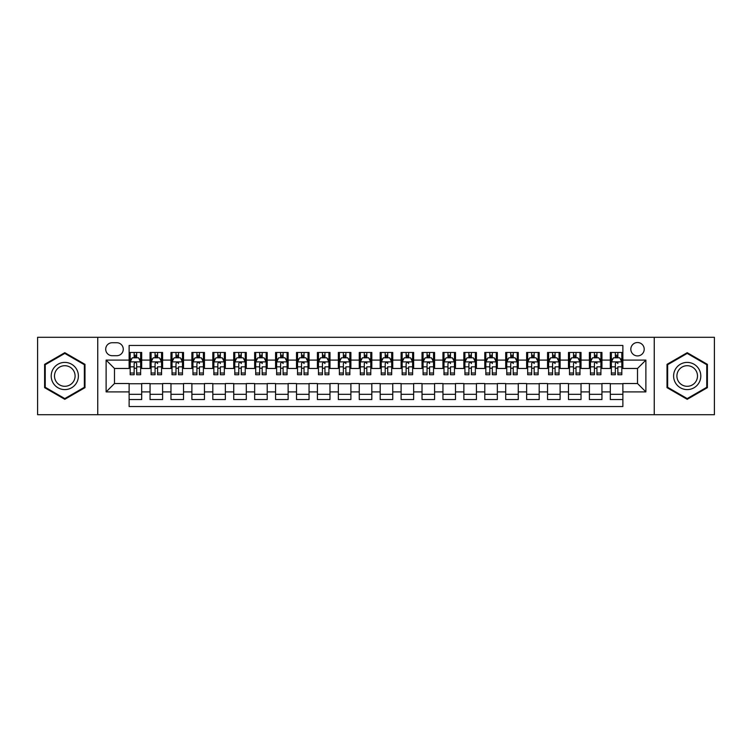 <?xml version="1.0" encoding="UTF-8"?>
<svg xmlns="http://www.w3.org/2000/svg" width="752" height="752" viewBox="0 0 752 752"><rect width="100%" height="100%" fill="white"/><g stroke="black" fill="none" stroke-linecap="round" stroke-linejoin="round"><path stroke-width="1.13" d="M637.517 342.527A6.693 6.693 0 0 0 630.825 349.219A6.693 6.693 0 0 0 637.517 355.912A6.693 6.693 0 0 0 644.21 349.219A6.693 6.693 0 0 0 637.517 342.527M654.249 414.7L714.4 414.7L714.4 337.3L654.249 337.3L654.249 414.7L97.751 414.7L97.751 337.3L37.6 337.3L37.6 414.7L97.751 414.7M622.872 352.462L610.314 352.462L610.314 360.105L601.948 360.105L601.948 368.471L610.314 368.471L610.314 360.105M601.948 360.105L601.948 352.462L589.399 352.462L589.399 360.105L581.023 360.105L581.023 368.471L589.399 368.471L589.399 360.105M581.023 360.105L581.023 352.462L568.474 352.462L568.474 360.105L560.108 360.105L560.108 368.471L568.474 368.471L568.474 360.105M560.108 360.105L560.108 352.462L547.55 352.462L547.55 360.105L539.184 360.105L539.184 368.471L547.55 368.471L547.55 360.105M539.184 360.105L539.184 352.462L526.635 352.462L526.635 360.105L518.26 360.105L518.26 368.471L526.635 368.471L526.635 360.105M518.26 360.105L518.26 352.462L505.711 352.462L505.711 360.105L497.345 360.105L497.345 368.471L505.711 368.471L505.711 360.105M497.345 360.105L497.345 352.462L484.786 352.462L484.786 360.105L476.42 360.105L476.42 368.471L484.786 368.471L484.786 360.105M476.42 360.105L476.42 352.462L463.871 352.462L463.871 360.105L455.496 360.105L455.496 368.471L463.871 368.471L463.871 360.105M455.496 360.105L455.496 352.462L442.947 352.462L442.947 360.105L434.581 360.105L434.581 368.471L442.947 368.471L442.947 360.105M434.581 360.105L434.581 352.462L422.022 352.462L422.022 360.105L413.656 360.105L413.656 368.471L422.022 368.471L422.022 360.105M413.656 360.105L413.656 352.462L401.107 352.462L401.107 360.105L392.741 360.105L392.741 368.471L401.107 368.471L401.107 360.105M392.741 360.105L392.741 352.462L380.183 352.462L380.183 360.105L371.817 360.105L371.817 368.471L380.183 368.471L380.183 360.105M371.817 360.105L371.817 352.462L359.259 352.462L359.259 360.105L350.893 360.105L350.893 368.471L359.259 368.471L359.259 360.105M350.893 360.105L350.893 352.462L338.344 352.462L338.344 360.105L329.978 360.105L329.978 368.471L338.344 368.471L338.344 360.105M329.978 360.105L329.978 352.462L317.419 352.462L317.419 360.105L309.053 360.105L309.053 368.471L317.419 368.471L317.419 360.105M309.053 360.105L309.053 352.462L296.504 352.462L296.504 360.105L288.129 360.105L288.129 368.471L296.504 368.471L296.504 360.105M288.129 360.105L288.129 352.462L275.58 352.462L275.58 360.105L267.214 360.105L267.214 368.471L275.58 368.471L275.58 360.105M267.214 360.105L267.214 352.462L254.655 352.462L254.655 360.105L246.289 360.105L246.289 368.471L254.655 368.471L254.655 360.105M246.289 360.105L246.289 352.462L233.74 352.462L233.74 360.105L225.365 360.105L225.365 368.471L233.74 368.471L233.74 360.105M225.365 360.105L225.365 352.462L212.816 352.462L212.816 360.105L204.45 360.105L204.45 368.471L212.816 368.471L212.816 360.105M204.45 360.105L204.45 352.462L191.892 352.462L191.892 360.105L183.526 360.105L183.526 368.471L191.892 368.471L191.892 360.105M183.526 360.105L183.526 352.462L170.977 352.462L170.977 360.105L162.601 360.105L162.601 368.471L170.977 368.471L170.977 360.105M162.601 360.105L162.601 352.462L150.052 352.462L150.052 368.471L141.686 368.471L141.686 352.462L129.128 352.462M129.128 399.538L141.686 399.538L141.686 383.529L150.052 383.529L150.052 399.538L162.601 399.538L162.601 383.529L170.977 383.529L170.977 391.895L162.601 391.895M170.977 391.895L170.977 399.538L183.526 399.538L183.526 383.529L191.892 383.529L191.892 391.895L183.526 391.895M191.892 391.895L191.892 399.538L204.45 399.538L204.45 383.529L212.816 383.529L212.816 391.895L204.45 391.895M212.816 391.895L212.816 399.538L225.365 399.538L225.365 383.529L233.74 383.529L233.74 391.895L225.365 391.895M233.74 391.895L233.74 399.538L246.289 399.538L246.289 383.529L254.655 383.529L254.655 391.895L246.289 391.895M254.655 391.895L254.655 399.538L267.214 399.538L267.214 383.529L275.58 383.529L275.58 391.895L267.214 391.895M275.58 391.895L275.58 399.538L288.129 399.538L288.129 383.529L296.504 383.529L296.504 391.895L288.129 391.895M296.504 391.895L296.504 399.538L309.053 399.538L309.053 383.529L317.419 383.529L317.419 391.895L309.053 391.895M317.419 391.895L317.419 399.538L329.978 399.538L329.978 383.529L338.344 383.529L338.344 391.895L329.978 391.895M338.344 391.895L338.344 399.538L350.893 399.538L350.893 383.529L359.259 383.529L359.259 391.895L350.893 391.895M359.259 391.895L359.259 399.538L371.817 399.538L371.817 383.529L380.183 383.529L380.183 391.895L371.817 391.895M380.183 391.895L380.183 399.538L392.741 399.538L392.741 383.529L401.107 383.529L401.107 391.895L392.741 391.895M401.107 391.895L401.107 399.538L413.656 399.538L413.656 383.529L422.022 383.529L422.022 391.895L413.656 391.895M422.022 391.895L422.022 399.538L434.581 399.538L434.581 383.529L442.947 383.529L442.947 391.895L434.581 391.895M442.947 391.895L442.947 399.538L455.496 399.538L455.496 383.529L463.871 383.529L463.871 391.895L455.496 391.895M463.871 391.895L463.871 399.538L476.42 399.538L476.42 383.529L484.786 383.529L484.786 391.895L476.42 391.895M484.786 391.895L484.786 399.538L497.345 399.538L497.345 383.529L505.711 383.529L505.711 391.895L497.345 391.895M505.711 391.895L505.711 399.538L518.26 399.538L518.26 383.529L526.635 383.529L526.635 391.895L518.26 391.895M526.635 391.895L526.635 399.538L539.184 399.538L539.184 383.529L547.55 383.529L547.55 391.895L539.184 391.895M547.55 391.895L547.55 399.538L560.108 399.538L560.108 383.529L568.474 383.529L568.474 391.895L560.108 391.895M568.474 391.895L568.474 399.538L581.023 399.538L581.023 383.529L589.399 383.529L589.399 391.895L581.023 391.895M589.399 391.895L589.399 399.538L601.948 399.538L601.948 383.529L610.314 383.529L610.314 391.895L601.948 391.895M112.18 355.705L116.786 355.705A6.486 6.486 0 0 0 123.272 349.219A6.486 6.486 0 0 0 116.786 342.733L112.18 342.733A6.486 6.486 0 0 0 105.703 349.219A6.486 6.486 0 0 0 112.18 355.705M654.249 337.3L97.751 337.3M622.872 360.105L622.872 345.459L129.128 345.459L129.128 368.471L114.483 368.471L114.483 383.529L129.128 383.529L129.128 406.541L622.872 406.541L622.872 383.529L637.517 383.529L637.517 368.471L622.872 368.471L622.872 360.105L645.883 360.105L645.883 391.895L622.872 391.895M129.128 391.895L106.117 391.895L106.117 360.105L129.128 360.105M610.314 391.895L610.314 399.538L622.872 399.538M129.128 357.698L130.181 357.698M134.147 357.698L136.657 357.698M140.633 357.698L141.686 357.698M129.128 368.264L130.181 368.264M134.147 368.264L136.657 368.264M140.633 368.264L141.686 368.264M129.128 383.736L141.686 383.736M129.128 394.302L141.686 394.302M150.052 368.264L151.096 368.264M155.072 368.264L157.582 368.264M161.558 368.264L162.601 368.264M150.052 357.698L151.096 357.698M155.072 357.698L157.582 357.698M161.558 357.698L162.601 357.698M150.052 383.736L162.601 383.736M150.052 394.302L162.601 394.302M170.977 383.736L183.526 383.736M170.977 394.302L183.526 394.302M170.977 357.698L172.02 357.698M175.996 357.698L178.506 357.698M182.482 357.698L183.526 357.698M170.977 368.264L172.02 368.264M175.996 368.264L178.506 368.264M182.482 368.264L183.526 368.264M191.892 383.736L204.45 383.736M191.892 394.302L204.45 394.302M191.892 357.698L192.944 357.698M196.911 357.698L199.421 357.698M203.397 357.698L204.45 357.698M191.892 368.264L192.944 368.264M196.911 368.264L199.421 368.264M203.397 368.264L204.45 368.264M212.816 383.736L225.365 383.736M212.816 394.302L225.365 394.302M212.816 357.698L213.859 357.698M217.836 357.698L220.345 357.698M224.322 357.698L225.365 357.698M212.816 368.264L213.859 368.264M217.836 368.264L220.345 368.264M224.322 368.264L225.365 368.264M233.74 383.736L246.289 383.736M233.74 394.302L246.289 394.302M233.74 357.698L234.784 357.698M238.76 357.698L241.27 357.698M245.246 357.698L246.289 357.698M233.74 368.264L234.784 368.264M238.76 368.264L241.27 368.264M245.246 368.264L246.289 368.264M254.655 383.736L267.214 383.736M254.655 394.302L267.214 394.302M254.655 357.698L255.699 357.698M259.675 357.698L262.185 357.698M266.161 357.698L267.214 357.698M254.655 368.264L255.699 368.264M259.675 368.264L262.185 368.264M266.161 368.264L267.214 368.264M275.58 383.736L288.129 383.736M275.58 394.302L288.129 394.302M275.58 357.698L276.623 357.698M280.599 357.698L283.109 357.698M287.085 357.698L288.129 357.698M275.58 368.264L276.623 368.264M280.599 368.264L283.109 368.264M287.085 368.264L288.129 368.264M296.504 383.736L309.053 383.736M296.504 394.302L309.053 394.302M296.504 357.698L297.548 357.698M301.524 357.698L304.034 357.698M308.01 357.698L309.053 357.698M296.504 368.264L297.548 368.264M301.524 368.264L304.034 368.264M308.01 368.264L309.053 368.264M317.419 383.736L329.978 383.736M317.419 394.302L329.978 394.302M317.419 357.698L318.463 357.698M322.439 357.698L324.949 357.698M328.925 357.698L329.978 357.698M317.419 368.264L318.463 368.264M322.439 368.264L324.949 368.264M328.925 368.264L329.978 368.264M338.344 383.736L350.893 383.736M338.344 394.302L350.893 394.302M338.344 357.698L339.387 357.698M343.363 357.698L345.873 357.698M349.849 357.698L350.893 357.698M338.344 368.264L339.387 368.264M343.363 368.264L345.873 368.264M349.849 368.264L350.893 368.264M359.259 383.736L371.817 383.736M359.259 394.302L371.817 394.302M359.259 357.698L360.311 357.698M364.288 357.698L366.797 357.698M370.774 357.698L371.817 357.698M359.259 368.264L360.311 368.264M364.288 368.264L366.797 368.264M370.774 368.264L371.817 368.264M380.183 383.736L392.741 383.736M380.183 394.302L392.741 394.302M380.183 357.698L381.226 357.698M385.203 357.698L387.712 357.698M391.689 357.698L392.741 357.698M380.183 368.264L381.226 368.264M385.203 368.264L387.712 368.264M391.689 368.264L392.741 368.264M401.107 383.736L413.656 383.736M401.107 394.302L413.656 394.302M401.107 357.698L402.151 357.698M406.127 357.698L408.637 357.698M412.613 357.698L413.656 357.698M401.107 368.264L402.151 368.264M406.127 368.264L408.637 368.264M412.613 368.264L413.656 368.264M422.022 383.736L434.581 383.736M422.022 394.302L434.581 394.302M422.022 357.698L423.075 357.698M427.051 357.698L429.561 357.698M433.537 357.698L434.581 357.698M422.022 368.264L423.075 368.264M427.051 368.264L429.561 368.264M433.537 368.264L434.581 368.264M442.947 383.736L455.496 383.736M442.947 394.302L455.496 394.302M442.947 357.698L443.99 357.698M447.966 357.698L450.476 357.698M454.452 357.698L455.496 357.698M442.947 368.264L443.99 368.264M447.966 368.264L450.476 368.264M454.452 368.264L455.496 368.264M463.871 383.736L476.42 383.736M463.871 394.302L476.42 394.302M463.871 357.698L464.915 357.698M468.891 357.698L471.401 357.698M475.377 357.698L476.42 357.698M463.871 368.264L464.915 368.264M468.891 368.264L471.401 368.264M475.377 368.264L476.42 368.264M484.786 383.736L497.345 383.736M484.786 394.302L497.345 394.302M484.786 357.698L485.839 357.698M489.815 357.698L492.325 357.698M496.301 357.698L497.345 357.698M484.786 368.264L485.839 368.264M489.815 368.264L492.325 368.264M496.301 368.264L497.345 368.264M505.711 383.736L518.26 383.736M505.711 394.302L518.26 394.302M505.711 357.698L506.754 357.698M510.73 357.698L513.24 357.698M517.216 357.698L518.26 357.698M505.711 368.264L506.754 368.264M510.73 368.264L513.24 368.264M517.216 368.264L518.26 368.264M526.635 383.736L539.184 383.736M526.635 394.302L539.184 394.302M526.635 357.698L527.678 357.698M531.655 357.698L534.164 357.698M538.141 357.698L539.184 357.698M526.635 368.264L527.678 368.264M531.655 368.264L534.164 368.264M538.141 368.264L539.184 368.264M547.55 383.736L560.108 383.736M547.55 394.302L560.108 394.302M547.55 357.698L548.603 357.698M552.579 357.698L555.089 357.698M559.056 357.698L560.108 357.698M547.55 368.264L548.603 368.264M552.579 368.264L555.089 368.264M559.056 368.264L560.108 368.264M568.474 383.736L581.023 383.736M568.474 394.302L581.023 394.302M568.474 357.698L569.518 357.698M573.494 357.698L576.004 357.698M579.98 357.698L581.023 357.698M568.474 368.264L569.518 368.264M573.494 368.264L576.004 368.264M579.98 368.264L581.023 368.264M589.399 383.736L601.948 383.736M589.399 394.302L601.948 394.302M589.399 357.698L590.442 357.698M594.418 357.698L596.928 357.698M600.904 357.698L601.948 357.698M589.399 368.264L590.442 368.264M594.418 368.264L596.928 368.264M600.904 368.264L601.948 368.264M610.314 383.736L622.872 383.736M610.314 394.302L622.872 394.302M610.314 357.698L611.367 357.698M615.343 357.698L617.853 357.698M621.819 357.698L622.872 357.698M610.314 368.264L611.367 368.264M615.343 368.264L617.853 368.264M621.819 368.264L622.872 368.264M114.483 368.471L106.117 360.105M114.483 383.529L106.117 391.895M645.883 360.105L637.517 368.471M645.883 391.895L637.517 383.529M64.794 399.312L84.985 387.656L84.985 364.344L64.794 352.688L44.612 364.344L44.612 387.656L64.794 399.312M707.388 364.344L687.206 352.688L667.015 364.344L667.015 387.656L687.206 399.312L707.388 387.656L707.388 364.344M136.657 355.179L134.147 355.179M140.633 373.039L136.657 373.039L136.657 374.74L140.633 374.74L140.633 361.985L138.547 357.802L132.267 357.802L130.181 361.985L130.181 374.74L134.147 374.74L134.147 373.039L130.181 373.039M130.181 361.985L130.181 352.462M140.633 361.985L140.633 352.462M134.147 357.802L134.147 352.462M136.657 352.462L136.657 357.802M136.657 373.039L136.657 363.554C135.83 361.938 134.993 361.938 134.147 363.554L134.147 373.039M64.794 362.398A13.602 13.602 0 0 0 51.202 376A13.602 13.602 0 0 0 64.794 389.602A13.602 13.602 0 0 0 78.396 376A13.602 13.602 0 0 0 64.794 362.398M64.794 365.707A10.293 10.293 0 0 0 54.501 376A10.293 10.293 0 0 0 64.794 386.293A10.293 10.293 0 0 0 75.097 376A10.293 10.293 0 0 0 64.794 365.707M84.356 387.289L64.794 398.588L45.233 387.289L45.233 364.711L64.794 353.412L84.356 364.711L84.356 387.289M675.428 369.204A13.602 13.602 0 0 0 680.4 387.778A13.602 13.602 0 0 0 698.984 382.796A13.602 13.602 0 0 0 694.002 364.222A13.602 13.602 0 0 0 675.428 369.204M678.285 370.849A10.293 10.293 0 0 0 682.055 384.921A10.293 10.293 0 0 0 696.117 381.151A10.293 10.293 0 0 0 692.348 367.079A10.293 10.293 0 0 0 678.285 370.849M706.767 364.711L706.767 387.289L687.206 398.588L667.644 387.289L667.644 364.711L687.206 353.412L706.767 364.711M157.582 352.462L157.582 357.802L157.582 355.179L155.072 355.179M161.558 373.039L157.582 373.039L157.582 374.74L161.558 374.74L161.558 361.985L159.462 357.802L153.192 357.802L151.096 361.985L151.096 366.835L151.096 352.462M151.096 370.614L151.096 372.024M151.096 358.995L151.096 355.179M151.096 373.039L151.096 374.74L155.072 374.74L155.072 373.039L151.096 373.039L151.096 366.835L155.072 366.835L155.072 370.614M161.558 358.995L161.558 355.179M157.582 373.039L157.582 366.835L161.558 366.835L161.558 352.462M155.072 357.802L155.072 352.462M157.582 370.614L157.582 372.024M155.072 373.039L155.072 363.554C155.908 361.938 156.745 361.938 157.582 363.554L157.582 361.881M178.506 352.462L178.506 357.802L178.506 355.179L175.996 355.179M182.482 373.039L178.506 373.039L178.506 374.74L182.482 374.74L182.482 361.985L180.386 357.802L174.107 357.802L172.02 361.985L172.02 366.835L172.02 352.462M172.02 370.614L172.02 372.024M172.02 358.995L172.02 355.179M172.02 373.039L172.02 374.74L175.996 374.74L175.996 373.039L172.02 373.039L172.02 366.835L175.996 366.835L175.996 370.614M182.482 358.995L182.482 355.179M178.506 373.039L178.506 366.835L182.482 366.835L182.482 352.462M175.996 357.802L175.996 352.462M178.506 370.614L178.506 372.024M175.996 373.039L175.996 363.554C176.833 361.938 177.669 361.938 178.506 363.554L178.506 361.881M199.421 352.462L199.421 357.802L199.421 355.179L196.911 355.179M203.397 373.039L199.421 373.039L199.421 374.74L203.397 374.74L203.397 361.985L201.31 357.802L195.031 357.802L192.944 361.985L192.944 366.835L192.944 352.462M192.944 370.614L192.944 372.024M192.944 358.995L192.944 355.179M192.944 373.039L192.944 374.74L196.911 374.74L196.911 373.039L192.944 373.039L192.944 366.835L196.911 366.835L196.911 370.614M203.397 358.995L203.397 355.179M199.421 373.039L199.421 366.835L203.397 366.835L203.397 352.462M196.911 357.802L196.911 352.462M199.421 370.614L199.421 372.024M196.911 373.039L196.911 363.554C197.757 361.938 198.594 361.938 199.421 363.554L199.421 361.881M220.345 352.462L220.345 357.802L220.345 355.179L217.836 355.179M224.322 373.039L220.345 373.039L220.345 374.74L224.322 374.74L224.322 361.985L222.225 357.802L215.956 357.802L213.859 361.985L213.859 366.835L213.859 352.462M213.859 370.614L213.859 372.024M213.859 358.995L213.859 355.179M213.859 373.039L213.859 374.74L217.836 374.74L217.836 373.039L213.859 373.039L213.859 366.835L217.836 366.835L217.836 370.614M224.322 358.995L224.322 355.179M220.345 373.039L220.345 366.835L224.322 366.835L224.322 352.462M217.836 357.802L217.836 352.462M220.345 370.614L220.345 372.024M217.836 373.039L217.836 363.554C218.672 361.938 219.509 361.938 220.345 363.554L220.345 361.881M241.27 352.462L241.27 357.802L241.27 355.179L238.76 355.179M245.246 373.039L241.27 373.039L241.27 374.74L245.246 374.74L245.246 361.985L243.15 357.802L236.871 357.802L234.784 361.985L234.784 366.835L234.784 352.462M234.784 370.614L234.784 372.024M234.784 358.995L234.784 355.179M234.784 373.039L234.784 374.74L238.76 374.74L238.76 373.039L234.784 373.039L234.784 366.835L238.76 366.835L238.76 370.614M245.246 358.995L245.246 355.179M241.27 373.039L241.27 366.835L245.246 366.835L245.246 352.462M238.76 357.802L238.76 352.462M241.27 370.614L241.27 372.024M238.76 373.039L238.76 363.554C239.597 361.938 240.433 361.938 241.27 363.554L241.27 361.881M262.185 352.462L262.185 357.802L262.185 355.179L259.675 355.179M266.161 373.039L262.185 373.039L262.185 374.74L266.161 374.74L266.161 361.985L264.074 357.802L257.795 357.802L255.699 361.985L255.699 366.835L255.699 352.462M255.699 370.614L255.699 372.024M255.699 358.995L255.699 355.179M255.699 373.039L255.699 374.74L259.675 374.74L259.675 373.039L255.699 373.039L255.699 366.835L259.675 366.835L259.675 370.614M266.161 358.995L266.161 355.179M262.185 373.039L262.185 366.835L266.161 366.835L266.161 352.462M259.675 357.802L259.675 352.462M262.185 370.614L262.185 372.024M259.675 373.039L259.675 363.554C260.512 361.938 261.358 361.938 262.185 363.554L262.185 361.881M283.109 352.462L283.109 357.802L283.109 355.179L280.599 355.179M287.085 373.039L283.109 373.039L283.109 374.74L287.085 374.74L287.085 361.985L284.989 357.802L278.719 357.802L276.623 361.985L276.623 366.835L276.623 352.462M276.623 370.614L276.623 372.024M276.623 358.995L276.623 355.179M276.623 373.039L276.623 374.74L280.599 374.74L280.599 373.039L276.623 373.039L276.623 366.835L280.599 366.835L280.599 370.614M287.085 358.995L287.085 355.179M283.109 373.039L283.109 366.835L287.085 366.835L287.085 352.462M280.599 357.802L280.599 352.462M283.109 370.614L283.109 372.024M280.599 373.039L280.599 363.554C281.436 361.938 282.273 361.938 283.109 363.554L283.109 361.881M304.034 352.462L304.034 357.802L304.034 355.179L301.524 355.179M308.01 373.039L304.034 373.039L304.034 374.74L308.01 374.74L308.01 361.985L305.914 357.802L299.634 357.802L297.548 361.985L297.548 366.835L297.548 352.462M297.548 370.614L297.548 372.024M297.548 358.995L297.548 355.179M297.548 373.039L297.548 374.74L301.524 374.74L301.524 373.039L297.548 373.039L297.548 366.835L301.524 366.835L301.524 370.614M308.01 358.995L308.01 355.179M304.034 373.039L304.034 366.835L308.01 366.835L308.01 352.462M301.524 357.802L301.524 352.462M304.034 370.614L304.034 372.024M301.524 373.039L301.524 363.554C302.36 361.938 303.197 361.938 304.034 363.554L304.034 361.881M324.949 352.462L324.949 357.802L324.949 355.179L322.439 355.179M328.925 373.039L324.949 373.039L324.949 374.74L328.925 374.74L328.925 361.985L326.838 357.802L320.559 357.802L318.463 361.985L318.463 366.835L318.463 352.462M318.463 370.614L318.463 372.024M318.463 358.995L318.463 355.179M318.463 373.039L318.463 374.74L322.439 374.74L322.439 373.039L318.463 373.039L318.463 366.835L322.439 366.835L322.439 370.614M328.925 358.995L328.925 355.179M324.949 373.039L324.949 366.835L328.925 366.835L328.925 352.462M322.439 357.802L322.439 352.462M324.949 370.614L324.949 372.024M322.439 373.039L322.439 363.554C323.275 361.938 324.112 361.938 324.949 363.554L324.949 361.881M345.873 352.462L345.873 357.802L345.873 355.179L343.363 355.179M349.849 373.039L345.873 373.039L345.873 374.74L349.849 374.74L349.849 361.985L347.753 357.802L341.483 357.802L339.387 361.985L339.387 366.835L339.387 352.462M339.387 370.614L339.387 372.024M339.387 358.995L339.387 355.179M339.387 373.039L339.387 374.74L343.363 374.74L343.363 373.039L339.387 373.039L339.387 366.835L343.363 366.835L343.363 370.614M349.849 358.995L349.849 355.179M345.873 373.039L345.873 366.835L349.849 366.835L349.849 352.462M343.363 357.802L343.363 352.462M345.873 370.614L345.873 372.024M343.363 373.039L343.363 363.554C344.2 361.938 345.036 361.938 345.873 363.554L345.873 361.881M366.797 352.462L366.797 357.802L366.797 355.179L364.288 355.179M370.774 373.039L366.797 373.039L366.797 374.74L370.774 374.74L370.774 361.985L368.677 357.802L362.398 357.802L360.311 361.985L360.311 366.835L360.311 352.462M360.311 370.614L360.311 372.024M360.311 358.995L360.311 355.179M360.311 373.039L360.311 374.74L364.288 374.74L364.288 373.039L360.311 373.039L360.311 366.835L364.288 366.835L364.288 370.614M370.774 358.995L370.774 355.179M366.797 373.039L366.797 366.835L370.774 366.835L370.774 352.462M364.288 357.802L364.288 352.462M366.797 370.614L366.797 372.024M364.288 373.039L364.288 363.554C365.124 361.938 365.961 361.938 366.797 363.554L366.797 361.881M387.712 352.462L387.712 357.802L387.712 355.179L385.203 355.179M391.689 373.039L387.712 373.039L387.712 374.74L391.689 374.74L391.689 361.985L389.602 357.802L383.323 357.802L381.226 361.985L381.226 366.835L381.226 352.462M381.226 370.614L381.226 372.024M381.226 358.995L381.226 355.179M381.226 373.039L381.226 374.74L385.203 374.74L385.203 373.039L381.226 373.039L381.226 366.835L385.203 366.835L385.203 370.614M391.689 358.995L391.689 355.179M387.712 373.039L387.712 366.835L391.689 366.835L391.689 352.462M385.203 357.802L385.203 352.462M387.712 370.614L387.712 372.024M385.203 373.039L385.203 363.554C386.039 361.938 386.876 361.938 387.712 363.554L387.712 361.881M408.637 352.462L408.637 357.802L408.637 355.179L406.127 355.179M412.613 373.039L408.637 373.039L408.637 374.74L412.613 374.74L412.613 361.985L410.517 357.802L404.247 357.802L402.151 361.985L402.151 366.835L402.151 352.462M402.151 370.614L402.151 372.024M402.151 358.995L402.151 355.179M402.151 373.039L402.151 374.74L406.127 374.74L406.127 373.039L402.151 373.039L402.151 366.835L406.127 366.835L406.127 370.614M412.613 358.995L412.613 355.179M408.637 373.039L408.637 366.835L412.613 366.835L412.613 352.462M406.127 357.802L406.127 352.462M408.637 370.614L408.637 372.024M406.127 373.039L406.127 363.554C406.964 361.938 407.8 361.938 408.637 363.554L408.637 361.881M429.561 352.462L429.561 357.802L429.561 355.179L427.051 355.179M433.537 373.039L429.561 373.039L429.561 374.74L433.537 374.74L433.537 361.985L431.441 357.802L425.162 357.802L423.075 361.985L423.075 366.835L423.075 352.462M423.075 370.614L423.075 372.024M423.075 358.995L423.075 355.179M423.075 373.039L423.075 374.74L427.051 374.74L427.051 373.039L423.075 373.039L423.075 366.835L427.051 366.835L427.051 370.614M433.537 358.995L433.537 355.179M429.561 373.039L429.561 366.835L433.537 366.835L433.537 352.462M427.051 357.802L427.051 352.462M429.561 370.614L429.561 372.024M427.051 373.039L427.051 363.554C427.888 361.938 428.725 361.938 429.561 363.554L429.561 361.881M450.476 352.462L450.476 357.802L450.476 355.179L447.966 355.179M454.452 373.039L450.476 373.039L450.476 374.74L454.452 374.74L454.452 361.985L452.366 357.802L446.086 357.802L443.99 361.985L443.99 366.835L443.99 352.462M443.99 370.614L443.99 372.024M443.99 358.995L443.99 355.179M443.99 373.039L443.99 374.74L447.966 374.74L447.966 373.039L443.99 373.039L443.99 366.835L447.966 366.835L447.966 370.614M454.452 358.995L454.452 355.179M450.476 373.039L450.476 366.835L454.452 366.835L454.452 352.462M447.966 357.802L447.966 352.462M450.476 370.614L450.476 372.024M447.966 373.039L447.966 363.554C448.803 361.938 449.64 361.938 450.476 363.554L450.476 361.881M471.401 352.462L471.401 357.802L471.401 355.179L468.891 355.179M475.377 373.039L471.401 373.039L471.401 374.74L475.377 374.74L475.377 361.985L473.281 357.802L467.011 357.802L464.915 361.985L464.915 366.835L464.915 352.462M464.915 370.614L464.915 372.024M464.915 358.995L464.915 355.179M464.915 373.039L464.915 374.74L468.891 374.74L468.891 373.039L464.915 373.039L464.915 366.835L468.891 366.835L468.891 370.614M475.377 358.995L475.377 355.179M471.401 373.039L471.401 366.835L475.377 366.835L475.377 352.462M468.891 357.802L468.891 352.462M471.401 370.614L471.401 372.024M468.891 373.039L468.891 363.554C469.727 361.938 470.564 361.938 471.401 363.554L471.401 361.881M492.325 352.462L492.325 357.802L492.325 355.179L489.815 355.179M496.301 373.039L492.325 373.039L492.325 374.74L496.301 374.74L496.301 361.985L494.205 357.802L487.926 357.802L485.839 361.985L485.839 366.835L485.839 352.462M485.839 370.614L485.839 372.024M485.839 358.995L485.839 355.179M485.839 373.039L485.839 374.74L489.815 374.74L489.815 373.039L485.839 373.039L485.839 366.835L489.815 366.835L489.815 370.614M496.301 358.995L496.301 355.179M492.325 373.039L492.325 366.835L496.301 366.835L496.301 352.462M489.815 357.802L489.815 352.462M492.325 370.614L492.325 372.024M489.815 373.039L489.815 363.554C490.652 361.938 491.488 361.938 492.325 363.554L492.325 361.881M513.24 352.462L513.24 357.802L513.24 355.179L510.73 355.179M517.216 373.039L513.24 373.039L513.24 374.74L517.216 374.74L517.216 361.985L515.129 357.802L508.85 357.802L506.754 361.985L506.754 366.835L506.754 352.462M506.754 370.614L506.754 372.024M506.754 358.995L506.754 355.179M506.754 373.039L506.754 374.74L510.73 374.74L510.73 373.039L506.754 373.039L506.754 366.835L510.73 366.835L510.73 370.614M517.216 358.995L517.216 355.179M513.24 373.039L513.24 366.835L517.216 366.835L517.216 352.462M510.73 357.802L510.73 352.462M513.24 370.614L513.24 372.024M510.73 373.039L510.73 363.554C511.567 361.938 512.403 361.938 513.24 363.554L513.24 361.881M534.164 352.462L534.164 357.802L534.164 355.179L531.655 355.179M538.141 373.039L534.164 373.039L534.164 374.74L538.141 374.74L538.141 361.985L536.044 357.802L529.775 357.802L527.678 361.985L527.678 366.835L527.678 352.462M527.678 370.614L527.678 372.024M527.678 358.995L527.678 355.179M527.678 373.039L527.678 374.74L531.655 374.74L531.655 373.039L527.678 373.039L527.678 366.835L531.655 366.835L531.655 370.614M538.141 358.995L538.141 355.179M534.164 373.039L534.164 366.835L538.141 366.835L538.141 352.462M531.655 357.802L531.655 352.462M534.164 370.614L534.164 372.024M531.655 373.039L531.655 363.554C532.491 361.938 533.328 361.938 534.164 363.554L534.164 361.881M555.089 352.462L555.089 357.802L555.089 355.179L552.579 355.179M559.056 373.039L555.089 373.039L555.089 374.74L559.056 374.74L559.056 361.985L556.969 357.802L550.69 357.802L548.603 361.985L548.603 366.835L548.603 352.462M548.603 370.614L548.603 372.024M548.603 358.995L548.603 355.179M548.603 373.039L548.603 374.74L552.579 374.74L552.579 373.039L548.603 373.039L548.603 366.835L552.579 366.835L552.579 370.614M559.056 358.995L559.056 355.179M555.089 373.039L555.089 366.835L559.056 366.835L559.056 352.462M552.579 357.802L552.579 352.462M555.089 370.614L555.089 372.024M552.579 373.039L552.579 363.554C553.416 361.938 554.252 361.938 555.089 363.554L555.089 361.881M576.004 352.462L576.004 357.802L576.004 355.179L573.494 355.179M579.98 373.039L576.004 373.039L576.004 374.74L579.98 374.74L579.98 361.985L577.893 357.802L571.614 357.802L569.518 361.985L569.518 366.835L569.518 352.462M569.518 370.614L569.518 372.024M569.518 358.995L569.518 355.179M569.518 373.039L569.518 374.74L573.494 374.74L573.494 373.039L569.518 373.039L569.518 366.835L573.494 366.835L573.494 370.614M579.98 358.995L579.98 355.179M576.004 373.039L576.004 366.835L579.98 366.835L579.98 352.462M573.494 357.802L573.494 352.462M576.004 370.614L576.004 372.024M573.494 373.039L573.494 363.554C574.331 361.938 575.167 361.938 576.004 363.554L576.004 361.881M596.928 352.462L596.928 357.802L596.928 355.179L594.418 355.179M600.904 373.039L596.928 373.039L596.928 374.74L600.904 374.74L600.904 361.985L598.808 357.802L592.538 357.802L590.442 361.985L590.442 366.835L590.442 352.462M590.442 370.614L590.442 372.024M590.442 358.995L590.442 355.179M590.442 373.039L590.442 374.74L594.418 374.74L594.418 373.039L590.442 373.039L590.442 366.835L594.418 366.835L594.418 370.614M600.904 358.995L600.904 355.179M596.928 373.039L596.928 366.835L600.904 366.835L600.904 352.462M594.418 357.802L594.418 352.462M596.928 370.614L596.928 372.024M594.418 373.039L594.418 363.554C595.255 361.938 596.092 361.938 596.928 363.554L596.928 361.881M617.853 352.462L617.853 357.802L617.853 355.179L615.343 355.179M621.819 373.039L617.853 373.039L617.853 374.74L621.819 374.74L621.819 361.985L619.733 357.802L613.453 357.802L611.367 361.985L611.367 366.835L611.367 352.462M611.367 370.614L611.367 372.024M611.367 358.995L611.367 355.179M611.367 373.039L611.367 374.74L615.343 374.74L615.343 373.039L611.367 373.039L611.367 366.835L615.343 366.835L615.343 370.614M621.819 358.995L621.819 355.179M617.853 373.039L617.853 366.835L621.819 366.835L621.819 352.462M615.343 357.802L615.343 352.462M617.853 370.614L617.853 372.024M615.343 373.039L615.343 363.554C616.179 361.938 617.016 361.938 617.853 363.554L617.853 361.881M150.052 391.895L141.686 391.895M150.052 360.105L141.686 360.105M140.586 361.881L130.228 361.881M130.181 358.948L131.694 358.948M139.12 358.948L140.633 358.948M134.147 366.835L130.181 366.835M140.633 366.835L136.657 366.835M136.657 356.514L134.147 356.514M161.501 361.881L151.152 361.881M151.096 358.948L152.618 358.948M160.044 358.948L161.558 358.948M157.582 356.514L155.072 356.514M182.426 361.881L172.067 361.881M172.02 358.948L173.533 358.948M180.959 358.948L182.482 358.948M178.506 356.514L175.996 356.514M203.35 361.881L192.991 361.881M192.944 358.948L194.458 358.948M201.884 358.948L203.397 358.948M199.421 356.514L196.911 356.514M224.265 361.881L213.916 361.881M213.859 358.948L215.373 358.948M222.808 358.948L224.322 358.948M220.345 356.514L217.836 356.514M245.19 361.881L234.831 361.881M234.784 358.948L236.297 358.948M243.723 358.948L245.246 358.948M241.27 356.514L238.76 356.514M266.114 361.881L255.755 361.881M255.699 358.948L257.222 358.948M264.648 358.948L266.161 358.948M262.185 356.514L259.675 356.514M287.029 361.881L276.68 361.881M276.623 358.948L278.137 358.948M285.572 358.948L287.085 358.948M283.109 356.514L280.599 356.514M307.953 361.881L297.595 361.881M297.548 358.948L299.061 358.948M306.487 358.948L308.01 358.948M304.034 356.514L301.524 356.514M328.878 361.881L318.519 361.881M318.463 358.948L319.985 358.948M327.411 358.948L328.925 358.948M324.949 356.514L322.439 356.514M349.793 361.881L339.443 361.881M339.387 358.948L340.9 358.948M348.336 358.948L349.849 358.948M345.873 356.514L343.363 356.514M370.717 361.881L360.358 361.881M360.311 358.948L361.825 358.948M369.251 358.948L370.774 358.948M366.797 356.514L364.288 356.514M391.642 361.881L381.283 361.881M381.226 358.948L382.749 358.948M390.175 358.948L391.689 358.948M387.712 356.514L385.203 356.514M412.557 361.881L402.207 361.881M402.151 358.948L403.664 358.948M411.1 358.948L412.613 358.948M408.637 356.514L406.127 356.514M433.481 361.881L423.122 361.881M423.075 358.948L424.589 358.948M432.015 358.948L433.537 358.948M429.561 356.514L427.051 356.514M454.405 361.881L444.047 361.881M443.99 358.948L445.513 358.948M452.939 358.948L454.452 358.948M450.476 356.514L447.966 356.514M475.32 361.881L464.971 361.881M464.915 358.948L466.428 358.948M473.863 358.948L475.377 358.948M471.401 356.514L468.891 356.514M496.245 361.881L485.886 361.881M485.839 358.948L487.352 358.948M494.778 358.948L496.301 358.948M492.325 356.514L489.815 356.514M517.169 361.881L506.81 361.881M506.754 358.948L508.277 358.948M515.703 358.948L517.216 358.948M513.24 356.514L510.73 356.514M538.084 361.881L527.735 361.881M527.678 358.948L529.192 358.948M536.627 358.948L538.141 358.948M534.164 356.514L531.655 356.514M559.009 361.881L548.65 361.881M548.603 358.948L550.116 358.948M557.542 358.948L559.056 358.948M555.089 356.514L552.579 356.514M579.933 361.881L569.574 361.881M569.518 358.948L571.041 358.948M578.467 358.948L579.98 358.948M576.004 356.514L573.494 356.514M600.848 361.881L590.499 361.881M590.442 358.948L591.956 358.948M599.382 358.948L600.904 358.948M596.928 356.514L594.418 356.514M621.772 361.881L611.414 361.881M611.367 358.948L612.88 358.948M620.306 358.948L621.819 358.948M617.853 356.514L615.343 356.514"/></g></svg>
